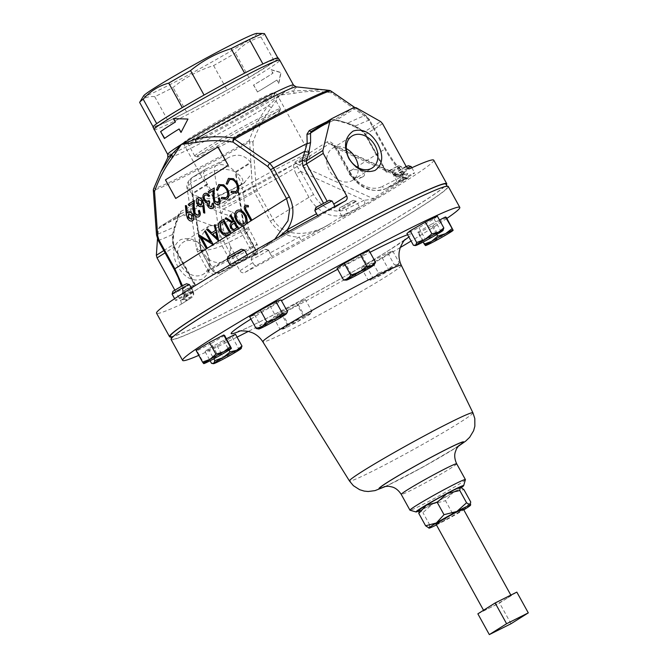 <?xml version="1.0" encoding="UTF-8"?>
<svg xmlns="http://www.w3.org/2000/svg" width="668" height="668" viewBox="0 0 668 668"><rect width="100%" height="100%" fill="white"/><g stroke="black" fill="none" stroke-linecap="round" stroke-linejoin="round"><path stroke-width="0.5" stroke-dasharray="3.34 2.5" d="M346.283 148.622A18.888 14.437 57.8 0 0 332.439 148.354A18.888 14.437 57.8 0 0 329.558 170.816A18.888 14.437 57.8 0 0 352.554 180.327A18.888 14.437 57.8 0 0 358.307 167.735M436.02 524.188A15.614 0.751 151.1 0 0 445.356 519.846A15.614 0.751 151.1 0 0 460.386 511.287A15.614 0.751 151.1 0 0 463.358 509.1M508.047 597.618A15.614 0.751 151.1 0 0 511.012 595.43A15.614 0.751 151.1 0 0 501.685 599.772A15.614 0.751 151.1 0 0 486.655 608.323A15.614 0.751 151.1 0 0 483.682 610.519A15.614 0.751 151.1 0 0 493.009 606.177A15.614 0.751 151.1 0 0 508.047 597.618M446.9 218.394A158.316 7.615 -28.9 0 1 429.666 229.625A158.316 7.615 -28.9 0 1 411.087 241.056M448.253 186.456A158.316 7.615 -28.9 0 1 418.11 208.692A158.316 7.615 -28.9 0 1 265.647 295.431A158.316 7.615 -28.9 0 1 171.058 339.478M465.404 479.657A31.663 1.52 -28.9 0 1 459.367 484.024A31.663 1.52 -28.9 0 1 429.516 501.033A31.663 1.52 -28.9 0 1 410.027 510.227M418.719 511.062A27.229 1.311 151.1 0 0 458.473 489.419A27.229 1.311 151.1 0 0 461.354 487.548M220.39 194.889C216.215 196.033 211.948 192.576 207.581 184.502L207.28 183.951C202.855 176.11 202.437 171.083 206.028 168.862A52.814 2.538 -28.9 0 0 229.45 157.139C237.708 153.423 244.772 155.126 250.659 162.24L251.544 173.972L243.82 183.166A52.814 2.538 151.1 0 1 220.39 194.889L216.39 197.402C209.485 199.882 201.486 198.772 192.401 194.054C200.425 202.137 207.84 205.109 214.637 202.988L238.059 191.265L241.465 183.216L235.779 172.344C243.595 177.696 244.939 182.139 239.812 185.679L243.82 183.166M207.581 184.502L192.401 194.054L201.227 250.525C208.383 250.325 215.313 248.721 222.018 245.724L245.448 234L249.231 230.109L244.613 228.815L248.429 227.788L244.171 230.326L220.741 242.05L201.227 250.525L210.62 268.386A14.562 0.701 151.1 0 0 207.848 270.431L197.444 251.585L196.576 249.03L187.082 188.326C186.071 184.76 187.683 181.212 191.925 177.68L206.028 168.862L192.643 177.279L216.073 165.555C222.678 163.268 229.074 165.388 235.278 171.918C228.022 168.753 221.033 168.495 214.319 171.133L190.889 182.857L187.082 188.326L191.891 193.628C186.965 186.464 187.215 181.011 192.643 177.279A7.598 4.885 -116.6 0 0 190.889 182.857L200.275 242.86L200.058 245.599L200.834 249.523L197.444 251.585L200.801 250.592L196.576 249.03L200.058 245.599M265.672 99.641A52.814 2.538 -28.9 0 1 200.676 135.871A52.814 2.538 -28.9 0 1 183.516 143.361A52.814 2.538 -28.9 0 1 183.249 143.269A52.814 2.538 -28.9 0 1 193.311 135.846A52.814 2.538 -28.9 0 1 258.299 99.615A52.814 2.538 -28.9 0 1 275.725 92.217A52.814 2.538 -28.9 0 1 275.667 92.493A52.814 2.538 -28.9 0 1 265.672 99.641M363.158 176.644A7.916 3.866 9.4 0 1 362.615 176.936A7.916 3.866 9.4 0 1 349.89 174.824A7.916 3.866 9.4 0 1 350.09 170.691A7.916 3.866 9.4 0 1 360.945 170.95A7.916 3.866 9.4 0 1 363.158 176.644M257.489 91.942L253.514 85.087A71.493 3.44 151.1 0 0 268.837 75.793A71.493 3.44 151.1 0 0 272.828 73.238L270.924 69.781L280.76 72.612L278.564 83.625L276.886 80.043A71.81 3.457 151.1 0 1 272.878 82.607A71.81 3.457 151.1 0 1 257.489 91.942L253.665 85.02A71.81 3.457 151.1 0 0 269.054 75.684A71.81 3.457 151.1 0 0 273.062 73.121L271.158 69.656L281.019 72.478L278.798 83.5L276.886 80.043M257.339 92.009A71.493 3.44 151.1 0 0 272.661 82.715A71.493 3.44 151.1 0 0 276.652 80.16M152.972 127.104A71.518 3.44 151.1 0 0 195.39 107.414A71.518 3.44 151.1 0 0 264.586 68.061A71.518 3.44 151.1 0 0 278.18 57.982M170.757 336.981A158.316 7.615 151.1 0 0 271.383 288.801A158.316 7.615 151.1 0 0 416.581 205.928A158.316 7.615 151.1 0 0 446.299 184.877M433.732 160.153A158.316 7.615 -28.9 0 1 403.589 182.389A158.316 7.615 -28.9 0 1 244.947 272.394C242.927 273.245 241.24 272.703 239.895 270.757L216.399 228.206L233.115 217.693L253.949 255.426L257.539 253.381A126.653 6.095 151.1 0 0 264.929 249.44L268.093 250.116L271.884 256.479A9.895 0.476 -28.9 0 1 271.016 257.138A9.895 0.476 -28.9 0 1 263.676 261.472A9.895 0.476 -28.9 0 1 255.927 265.48C254.9 265.747 253.857 264.804 252.813 262.633L251.168 259.643A9.895 0.476 151.1 0 0 258.207 256.245A9.895 0.476 151.1 0 0 267.534 250.826A9.895 0.476 151.1 0 0 268.452 250.057A9.895 0.476 151.1 0 0 268.427 250.049A9.895 0.476 151.1 0 0 268.093 250.116M206.579 251.711C199.239 240.513 190.539 236.514 180.477 239.712C172.536 245.498 171.593 254.324 177.63 266.198C184.485 277.696 192.668 282.021 202.195 279.166C210.679 273.037 212.14 263.885 206.579 251.711M180.393 264.662A18.888 14.437 -122.2 0 1 183.274 242.2A18.888 14.437 -122.2 0 1 206.27 251.711A18.888 14.437 -122.2 0 1 203.389 274.172A18.888 14.437 -122.2 0 1 180.393 264.662M224.715 233.266C231.32 230.443 237.808 228.982 244.187 228.882L226.577 236.639L223.696 231.136L217.785 225.116L209.209 225.884L202.988 233.374L200.275 242.86M226.577 236.639L230.176 245.966A18.888 14.437 -122.2 0 1 224.64 260.796A18.888 14.437 -122.2 0 1 206.746 257.689L200.834 249.523M264.177 117.969A47.019 2.263 151.1 0 0 219.271 142.418A47.019 2.263 151.1 0 0 197.461 156.897A47.019 2.263 151.1 0 0 212.867 150.25A47.019 2.263 151.1 0 0 255.994 126.828A47.019 2.263 151.1 0 0 279.692 111.506A47.019 2.263 151.1 0 0 264.177 117.969M210.913 149.24A48.923 2.355 -28.9 0 1 194.881 156.162A48.923 2.355 -28.9 0 1 194.78 156.087A48.923 2.355 -28.9 0 1 218.494 140.564A48.923 2.355 -28.9 0 1 264.294 115.656A48.923 2.355 -28.9 0 1 280.435 108.8A48.923 2.355 -28.9 0 1 280.435 108.934A48.923 2.355 -28.9 0 1 255.786 124.874A48.923 2.355 -28.9 0 1 210.913 149.24M203.882 136.497A48.923 2.355 -28.9 0 1 187.992 143.445A48.923 2.355 -28.9 0 1 187.75 143.353A48.923 2.355 -28.9 0 1 211.464 127.822A48.923 2.355 -28.9 0 1 257.264 102.922A48.923 2.355 -28.9 0 1 273.404 96.067A48.923 2.355 -28.9 0 1 273.346 96.326A48.923 2.355 -28.9 0 1 248.07 112.533A48.923 2.355 -28.9 0 1 203.882 136.497M153.256 127.045A71.242 3.423 -28.9 0 1 153.222 127.003A71.242 3.423 -28.9 0 1 156.729 123.68L182.272 107.59A71.242 3.423 -28.9 0 1 204.057 95.081L244.613 73.129A71.242 3.423 -28.9 0 1 262.925 63.978L277.938 58.108A71.242 3.423 -28.9 0 1 277.963 58.149A71.242 3.423 -28.9 0 1 274.464 61.473L248.913 77.546A71.242 3.423 -28.9 0 1 227.128 90.071L186.572 112.015A71.242 3.423 -28.9 0 1 176.728 117.025A71.242 3.423 -28.9 0 1 168.261 121.175L153.256 127.045L139.729 102.555C143.253 97.954 148.254 96 154.742 96.685A71.242 3.423 151.1 0 0 163.209 92.535A71.242 3.423 151.1 0 0 173.054 87.525C185.053 77.588 198.571 70.274 213.61 65.581A71.242 3.423 151.1 0 0 235.395 53.056C242.451 45.04 250.968 39.688 260.946 36.982A71.242 3.423 151.1 0 0 264.445 33.659M186.572 112.015L173.054 87.525M256.813 33.4A64.913 3.123 -28.9 0 1 227.771 52.897A64.913 3.123 -28.9 0 1 164.896 87.166A64.913 3.123 -28.9 0 1 143.553 95.916M191.282 288.551L191.232 286.321L182.882 291.323L192.802 286.255L191.816 289.344L193.469 292.325C194.137 294.68 193.444 296.5 191.374 297.786A9.895 0.476 -28.9 0 1 185.545 300.491A9.895 0.476 -28.9 0 1 191.324 296.792C193.219 295.473 193.762 293.72 192.935 291.54L191.282 288.551A9.895 0.476 151.1 0 0 188 290.388A9.895 0.476 151.1 0 0 182.063 294.162A9.895 0.476 151.1 0 0 182.063 294.187A9.895 0.476 151.1 0 0 191.816 289.344M227.947 256.687L241.591 249.156M227.128 259.551A9.895 0.476 151.1 0 0 227.563 259.468A9.895 0.476 151.1 0 0 237.282 254.483A9.895 0.476 151.1 0 0 244.446 249.991M247.494 256.378A9.895 0.476 -28.9 0 1 247.937 256.295A9.895 0.476 -28.9 0 1 240.764 260.796A9.895 0.476 -28.9 0 1 231.044 265.781A9.895 0.476 -28.9 0 1 230.61 265.864A9.895 0.476 -28.9 0 1 237.775 261.363A9.895 0.476 -28.9 0 1 247.494 256.378M327.103 201.185L327.337 201.619L323.738 203.665A126.653 6.095 151.1 0 0 316.348 207.606L315.212 210.587L318.385 216.849A9.895 0.476 -28.9 0 1 319.254 216.19A9.895 0.476 -28.9 0 1 326.594 211.856A9.895 0.476 -28.9 0 1 334.342 207.84L334.86 206.47M327.337 201.619L329.316 200.25M329.14 200.483L332.138 201.068M172.945 291.29L186.589 283.758M172.119 294.154A9.895 0.476 151.1 0 0 176.895 291.999A9.895 0.476 151.1 0 0 189.445 284.593M188.159 293.052A9.895 0.476 -28.9 0 1 192.927 290.897A9.895 0.476 -28.9 0 1 180.377 298.312A9.895 0.476 -28.9 0 1 175.609 300.466A9.895 0.476 -28.9 0 1 188.159 293.052M406.052 166.223L393.135 174.356C394.755 176.16 396.675 176.552 398.896 175.542A9.895 0.476 -28.9 0 1 404.724 172.828A9.895 0.476 -28.9 0 1 398.946 176.536C396.842 177.479 395.08 177.02 393.669 175.141L392.016 172.152L390.054 170.724L398.378 165.689L386.688 171.918L364.252 131.93L357.656 127.596L348.395 123.396A3.799 0.852 106.8 0 1 347.844 123.764L347.844 123.764A3.799 0.852 106.8 0 1 347.585 123.146L355.459 125.951L361.956 130.327A3.799 2.271 -55.8 0 0 362.657 131.796L362.657 131.796A3.799 2.271 -55.8 0 0 364.252 131.93L380.676 121.593M392.016 172.152A9.895 0.476 151.1 0 0 395.297 170.323A9.895 0.476 151.1 0 0 401.243 166.524A9.895 0.476 151.1 0 0 401.217 166.507A9.895 0.476 151.1 0 0 391.481 171.367L388.484 170.791M352.996 200.4L339.678 207.857L347.844 203.79L352.996 200.4M355.743 201.235A9.895 0.476 151.1 0 0 346.233 206.111A9.895 0.476 151.1 0 0 338.851 210.696A9.895 0.476 151.1 0 0 338.851 210.721A9.895 0.476 151.1 0 0 339.286 210.637A9.895 0.476 151.1 0 0 349.005 205.652A9.895 0.476 151.1 0 0 356.178 201.151A9.895 0.476 151.1 0 0 356.161 201.143A9.895 0.476 151.1 0 0 355.743 201.235M342.776 216.95A9.895 0.476 -28.9 0 1 342.333 217.025A9.895 0.476 -28.9 0 1 349.506 212.533A9.895 0.476 -28.9 0 1 359.225 207.548A9.895 0.476 -28.9 0 1 359.66 207.464A9.895 0.476 -28.9 0 1 352.487 211.965A9.895 0.476 -28.9 0 1 342.776 216.95M251.168 259.643L252.145 256.562L257.13 254.333L264.929 249.44M406.261 166.582L394.679 173.254L408.323 165.722M407.622 168.085A9.895 0.476 151.1 0 0 406.411 168.703A9.895 0.476 151.1 0 0 393.853 176.093A9.895 0.476 151.1 0 0 393.853 176.118A9.895 0.476 151.1 0 0 398.629 173.964A9.895 0.476 151.1 0 0 411.179 166.549M402.111 180.268A9.895 0.476 -28.9 0 1 397.343 182.422A9.895 0.476 -28.9 0 1 409.893 175.016A9.895 0.476 -28.9 0 1 414.661 172.862A9.895 0.476 -28.9 0 1 402.111 180.268M177.204 333.474A157.364 7.573 -28.9 0 1 327.061 244.814A157.364 7.573 -28.9 0 1 447.426 186.915A157.364 7.573 -28.9 0 1 442.107 192.459A157.364 7.573 -28.9 0 1 292.25 281.119A157.364 7.573 -28.9 0 1 171.885 339.018A157.364 7.573 -28.9 0 1 177.204 333.474M170.357 336.246A157.364 7.573 151.1 0 0 290.722 278.356A157.364 7.573 151.1 0 0 440.579 189.687A157.364 7.573 151.1 0 0 445.898 184.143M436.438 524.939A23.747 1.144 151.1 0 0 442.567 521.791A23.747 1.144 151.1 0 0 463.049 510.294A23.747 1.144 151.1 0 0 463.776 509.851M428.931 528.146L429.758 524.973L442.567 521.791L452.311 513.074L445.498 500.724L453.171 492.408L463.909 489.627M452.311 513.074L463.049 510.294L470.723 501.977M418.803 510.778L419.337 510.252L422.936 512.623L432.689 503.906L445.498 500.724M429.758 524.973L422.936 512.623M460.578 487.256A23.747 1.144 -28.9 0 1 453.171 492.408A23.747 1.144 -28.9 0 1 432.689 503.906A23.747 1.144 -28.9 0 1 419.337 510.252A23.747 1.144 -28.9 0 1 419.028 510.16M252.145 256.562L253.949 255.426M268.452 250.057L271.884 256.479A130.452 6.271 151.1 0 0 301.21 240.472L329.892 223.922C314.194 234.301 285.286 240.238 273.229 219.471L257.355 190.731L256.094 186.673A3.799 1.511 -5.3 0 0 252.345 186.623L254.466 192.392L270.34 221.141C276.986 231.629 286.614 236.931 299.197 237.04L301.21 240.472M390.054 170.724A126.653 6.095 151.1 0 0 386.413 172.302L386.688 171.918M324.08 89.796L292.058 90.931L279.792 95.132L294.388 93.286C306.136 90.948 318.486 90.815 331.437 92.877L366.289 117.351L368.995 120.499L384.868 149.24C397.034 169.948 406.319 176.294 402.153 178.456C406.478 175.459 408.315 173.805 407.689 173.488A130.452 6.271 151.1 0 0 398.946 176.536L406.561 173.897A3.799 3.757 79.2 0 1 402.57 172.01C397.594 167.15 391.874 159.393 385.428 148.739L369.563 119.989L365.513 115.43L354.516 107.381M393.135 174.356L391.481 171.367M315.672 207.781L316.348 207.606M317.642 215.697L318.385 216.849A130.452 6.271 151.1 0 0 289.06 232.856L260.378 249.406L274.782 239.261M191.232 286.321A126.653 6.095 151.1 0 0 194.872 284.743L192.802 286.255M174.774 290.004L180.544 300.458C181.537 302.571 181.487 303.982 180.393 304.691L191.616 297.644L180.393 304.691A158.316 7.615 -28.9 0 1 156.537 313.175M260.946 36.982L274.464 61.473M248.913 77.546L235.395 53.056M213.61 65.581L227.128 90.071M154.742 96.685L168.261 121.175M191.925 177.68L192.643 177.279M244.755 182.623L239.812 185.679L216.39 197.402A7.598 4.885 -116.6 0 0 214.637 202.988L220.741 242.05A7.598 4.885 63.4 0 0 222.018 245.724L228.89 258.174A14.562 0.701 151.1 0 0 210.971 268.169A7.598 5.812 57.8 0 0 219.847 272.21L251.844 255.71L252.471 255.927A7.598 5.812 57.8 0 0 252.846 255.71A7.598 5.812 57.8 0 0 254.007 246.676L254.349 246.459A7.598 5.812 -122.2 0 1 253.189 255.493A7.598 5.812 -122.2 0 1 252.813 255.71M240.522 185.286C241.524 184.694 241.833 184.001 241.465 183.216L248.429 227.788L257.122 244.413A14.562 0.701 151.1 0 0 252.32 246.45A7.598 4.885 63.4 0 1 251.844 255.71M256.094 186.673L252.921 142.276A3.799 1.662 -2.5 0 0 249.64 141.958L252.345 186.623A125.041 6.012 151.1 0 1 214.987 206.562A3.799 2.255 123.8 0 1 212.315 209.009L221.542 213.226L230.594 216.014A3.799 0.818 106.5 0 0 232.188 211.965L214.987 206.562L206.946 200.834L202.546 200.517A118.829 5.72 -28.9 0 1 180.727 211.439L177.955 215.346A3.799 0.977 17.4 0 1 178.498 216.131A3.799 0.977 17.4 0 1 178.014 216.424L158.533 228.673L157.481 238.885M158.533 228.673L159.677 226.886L179.558 214.37L159.677 226.886A158.316 7.615 -28.9 0 0 182.097 215.664L184.644 215.605L204.116 203.356L201.987 203.147L182.097 215.664M232.188 211.965L236.706 215.647L233.115 217.693L230.594 216.014L214.169 226.343L184.644 215.605M214.169 226.343L216.399 228.206M173.622 118.612L188.109 118.979L181.12 132.197M179.291 128.882A71.493 3.44 151.1 0 0 164.687 138.376M167.726 154.458A71.81 3.457 151.1 0 0 210.637 134.477A71.81 3.457 151.1 0 0 279.792 95.132L268.169 105.962C260.236 115.915 253.84 127.555 248.98 140.881L249.64 141.958A102.304 4.918 151.1 0 1 153.364 190.138A3.799 3.774 83.8 0 1 153.74 188.543A101.194 4.868 151.1 0 0 248.98 140.881A3.799 2.505 20.8 0 1 252.921 142.276C257.506 129.183 263.593 117.71 271.208 107.865L279.792 95.132A71.81 3.457 151.1 0 0 293.469 85.045M271.208 107.865A3.799 2.806 40.2 0 0 268.169 105.962A73.43 3.532 151.1 0 1 200.776 143.236A73.43 3.532 151.1 0 1 167.843 157.665M294.388 93.286A3.799 2.881 76 0 0 292.058 90.931A73.43 3.532 151.1 0 0 296.116 86.857M175.926 198.346L165.672 179.775L218.035 146.826M192.66 220.674C190.906 221.475 189.236 220.615 187.641 218.102L186.389 213.409L185.604 205.502M187.307 212.858L188.276 212.199M211.472 206.888L212.391 203.481L213.167 202.988M212.549 208.157C211.021 208.959 209.518 208.291 208.04 206.145L207.481 202.663L205.894 202.07L204.016 199.941C202.68 196.993 202.847 194.872 204.542 193.586L204.7 193.495M208.9 196.35L207.163 194.856L205.41 194.956M217.943 202.821L218.211 202.688C219.338 201.761 219.413 200.283 218.444 198.229L219.221 197.745M218.954 204.132C217.25 204.942 215.63 204.124 214.069 201.661L212.975 190.672M209.176 193.06L208.391 191.641L214.261 187.95M226.369 199.423L221.5 198.63L221.718 197.369M225.659 197.953L226.126 197.703C228.306 195.991 228.498 193.227 226.711 189.428C224.431 185.888 222.068 184.752 219.613 186.021M217.801 190.271L216.666 189.871L219.096 184.443M236.113 193.294L231.245 192.501L231.462 191.24M235.412 191.825L235.879 191.574C238.05 189.854 238.242 187.098 236.455 183.291C234.176 179.759 231.813 178.623 229.358 179.892M227.546 184.143L226.41 183.742L228.84 178.314M206.621 248.713L199.156 234.76M210.428 241.783L204.851 231.178L205.627 230.685M218.803 241.048L207.18 229.709L208.024 229.182M211.731 232.798L215.664 230.351L214.528 225.091L215.372 224.557M228.239 235.036L226.452 235.57C223.997 235.403 221.918 233.75 220.206 230.61C217.91 226.051 218.135 222.878 220.891 221.083L223.563 219.405M235.428 230.51L234.727 230.777L231.044 228.356C229.825 225.517 230.151 223.621 232.038 222.678L225.341 218.286L226.293 217.684M232.973 222.06L233.625 221.684L230.101 215.288L230.877 214.804M245.081 224.999L243.386 225.584C240.739 225.609 238.434 223.947 236.472 220.615C234.259 216.014 234.435 212.641 236.981 210.487L237.257 210.328M251.143 220.707L245.983 211.355C244.212 208.733 243.995 206.696 245.315 205.243L245.373 205.21M248.412 206.88L246.033 206.704M246.517 206.637L245.991 206.721M204.826 213.017L203.815 212.641L203.005 205.61L202.187 206.312C200.492 207.072 198.889 206.245 197.361 203.823C196.066 201.11 196.183 199.122 197.72 197.878L197.82 197.82M198.012 215.363L198.271 215.23C199.398 214.303 199.481 212.816 198.513 210.771L199.289 210.286M199.014 216.674C197.319 217.484 195.691 216.657 194.137 214.194L193.144 208.132L193.261 203.072M189.244 205.602L188.459 204.183L194.33 200.492M330.919 91.007A3.799 1.954 123.3 0 1 331.437 92.877A3.799 2.672 97.3 0 0 329.441 90.43M177.955 215.346L174.573 226.786A3.799 1.102 16.4 0 1 175.024 227.563L175.024 227.563A3.799 1.102 16.4 0 1 174.515 227.922L178.014 216.424L179.558 214.37A122.119 5.87 151.1 0 0 201.987 203.147A3.799 2.029 62.8 0 0 202.546 200.517M156.521 234.961A3.799 1.511 174.7 0 1 156.646 234.51L153.364 190.138M182.422 285.687L185.437 294.104L187.533 295.339L188.117 294.864C183.792 297.861 181.946 299.523 182.581 299.84A3.799 3.757 -100.8 0 0 184.026 294.671C183.074 288.776 179.817 280.284 174.273 269.212L158.399 240.472L156.646 234.51A125.041 6.012 151.1 0 0 174.573 226.786L172.511 234.51A3.799 2.43 1.8 0 1 173.563 236.255L173.563 236.255A3.799 2.43 1.8 0 1 172.903 237.566L174.515 227.922M300.8 171.442L296.124 174.047C293.26 168.211 292.91 164.211 295.081 162.04A3.799 2.906 57.8 0 0 297.143 164.011L329.274 143.795L331.286 144.054L337.073 148.622L349.79 171.643L348.537 172.177L349.255 171.643L336.547 148.613L335.82 149.148L337.073 148.622L400.366 177.429A3.799 2.438 -116.6 0 0 404.14 179.525L404.14 179.525A3.799 2.438 -116.6 0 0 404.274 179.45C408.449 177.396 409.517 177.037 407.488 178.373L375.358 198.588L363.851 204.876A3.799 2.438 -116.6 0 0 364.085 200.25C368.327 199.924 371.291 199.348 372.978 198.538L297.143 164.011C296.258 165.188 297.477 167.66 300.8 171.442L364.085 200.25L346.049 209.276A27.864 21.301 -122.2 0 1 313.509 194.463L300.8 171.442M366.289 117.351A3.799 1.812 126.4 0 0 365.939 115.597L365.939 115.597A3.799 1.812 126.4 0 0 365.513 115.43A125.041 6.012 151.1 0 0 347.585 123.146L335.962 119.672L331.044 119.681A3.799 2.806 64.1 0 0 333.866 120.173L336.179 120.357A3.799 0.735 105.7 0 1 335.962 119.672M158.241 240.497L158.399 240.472A126.653 6.095 151.1 0 0 172.511 234.51L172.478 241.841A3.799 2.522 0.1 0 1 173.438 243.528L173.563 236.255C174.223 228.715 174.373 230.727 175.024 227.563L179.408 214.453M180.727 211.439A3.799 2.806 64.1 0 1 179.558 214.37M206.946 200.834A3.799 2.338 125.4 0 1 204.116 203.356L212.315 209.009M213.109 244.63L201.594 237.699M192.935 291.54A126.653 6.095 -28.9 0 1 184.026 294.671L184.059 295.565L187.366 295.448L261.689 248.638L278.806 237.015M296.124 174.047L308.833 197.077A31.663 24.207 57.8 0 0 345.807 213.91L329.892 223.922C320.724 229.458 310.495 233.833 299.197 237.04A126.653 6.095 -28.9 0 1 269.738 253.105M393.669 175.141A126.653 6.095 -28.9 0 1 402.57 172.01L403.38 172.711L402.153 178.456L386.229 188.476A31.663 24.207 -122.2 0 1 349.255 171.643L385.428 148.739M336.547 148.613C333.157 143.111 330.042 140.848 327.211 141.825A3.799 2.906 -122.2 0 0 329.274 143.795L405.109 178.323L405.15 177.68L407.639 177.888L386.096 188.551A3.799 2.438 -116.6 0 0 386.229 188.476L404.274 179.45M375.358 198.588A3.799 2.906 -122.2 0 1 372.978 198.538L405.109 178.323C405.927 177.563 404.34 177.262 400.366 177.429L382.33 186.456A3.799 2.438 -116.6 0 0 386.096 188.551C371.325 193.645 358.799 188.192 348.537 172.177L335.82 149.148C333.466 145.691 331.954 143.987 331.286 144.054L405.15 177.68M348.395 123.396L336.664 119.973L334.042 120.073A122.119 5.87 151.1 0 0 311.614 131.295A3.799 2.029 62.8 0 1 311.513 131.354L311.513 131.354A3.799 2.029 62.8 0 1 311.463 131.379M353.931 107.565L334.042 120.073A3.799 2.806 64.1 0 1 333.866 120.173L311.388 131.421M356.144 107.715L336.664 119.973A3.799 0.735 105.7 0 1 336.179 120.357L347.844 123.764L356.161 127.53A3.799 2.179 122.5 0 1 355.459 125.951A126.653 6.095 151.1 0 1 369.563 119.989L385.586 148.705C388.525 154.425 395.448 163.727 396.934 165.305L403.38 172.711C405.493 173.989 406.553 174.39 406.561 173.897A3.799 3.757 79.2 0 0 407.689 173.488M257.355 190.731L254.466 192.392A126.653 6.095 151.1 0 1 223.312 209.084A3.799 0.944 107.7 0 1 221.542 213.226M192.117 215.363L188.877 213.727M191.699 219.329L192.334 215.255M288.484 231.637L289.069 232.856L261.681 248.646M217.167 238.418L215.814 232.172M229.433 232.422L223.571 221.308M227.629 233.491L229.65 232.314M236.739 227.821L234.201 223.229M234.677 229.099L236.956 227.713M244.045 223.705L244.263 223.596C246.358 221.843 246.517 219.087 244.747 215.33C242.526 211.89 240.213 210.746 237.791 211.89M172.478 241.841L174.039 247.001L174.49 246.859L173.438 243.528A3.799 2.522 0.1 0 1 172.77 244.947L173.763 247.385L165.071 252.863M201.352 204.892L201.861 200.884L198.463 199.331M357.656 127.596A3.799 2.179 122.5 0 1 356.161 127.53L362.657 131.796L365.129 134.719L365.58 134.569L361.956 130.327M224.648 335.495L211.263 343.41L217.768 355.192L225.141 352.47L231.145 347.276M211.263 343.41L196.96 350.834L203.464 362.607L211.297 360.135L217.768 355.192M196.96 350.834L196.041 350.341M203.682 363.601L203.464 362.607M369.053 250.558L361.864 255.41L345.882 264.261L352.387 276.043L361.054 272.853L368.369 267.183L372.644 265.998L374.948 263.459M361.864 255.41L368.369 267.183M343.594 280.042L348.671 279.274L352.387 276.043M345.882 264.261L337.089 268.26M446.383 217.459L432.998 225.375L418.694 232.798L417.776 232.297L423.153 242.041M418.694 232.798L425.199 244.571L433.031 242.1L439.502 237.148L446.875 234.426L452.879 229.233M425.416 245.557L425.199 244.571M417.776 232.297L431.152 224.39L436.747 234.51M431.152 224.39L439.486 220.064M432.998 225.375L439.502 237.148M303.038 315.313L295.732 320.974L287.056 324.164L284.142 327.829L279.867 329.023L282.748 329.082A15.832 0.76 -28.9 0 1 284.142 327.829A15.832 0.76 -28.9 0 1 295.732 320.974A15.832 0.76 -28.9 0 1 308.115 314.544L303.038 315.313L296.542 303.531L305.326 299.531L311.831 311.313L308.115 314.544A15.832 0.76 151.1 0 1 310.369 313.835L311.831 311.313M305.326 299.531L298.137 304.391L282.155 313.242L273.362 317.242L280.552 312.39L296.542 303.531M280.552 312.39L287.056 324.164M298.137 304.391L304.641 316.164L308.917 314.97L311.221 312.432M282.155 313.242L288.659 325.024L297.327 321.826L304.641 316.164M273.362 317.242L279.867 329.023L284.944 328.255L288.659 325.024M310.369 313.835A15.832 0.76 151.1 0 1 308.917 314.97A15.832 0.76 -28.9 0 1 297.327 321.826A15.832 0.76 -28.9 0 1 284.944 328.255A15.832 0.76 -28.9 0 1 282.748 329.082M378.547 273.07L373.905 277.612L367.901 279.683L371.099 280.017L372.928 277.871L381.445 274.89L388.601 269.446L394.613 267.375L399.255 262.833L397.418 264.979L394.22 264.645L387.064 270.097L378.547 273.07L372.043 261.297L387.724 252.871L394.22 264.645M387.724 252.871L392.751 251.059L382.104 257.664L366.423 266.089L361.396 267.91L372.043 261.297M361.396 267.91L367.901 279.683M392.751 251.059L399.255 262.833M382.104 257.664L388.601 269.446M366.423 266.089L372.928 277.871M371.099 280.017A15.832 0.76 -28.9 0 1 370.481 280.176A15.832 0.76 -28.9 0 1 373.905 277.612A15.832 0.76 -28.9 0 1 387.064 270.097A15.832 0.76 151.1 0 1 397.418 264.979A15.832 0.76 -28.9 0 1 398.103 264.929A15.832 0.76 -28.9 0 1 394.613 267.375A15.832 0.76 -28.9 0 1 381.445 274.89A15.832 0.76 -28.9 0 1 371.099 280.017M413.442 245.306L420.097 243.586L425.391 239.394L433.674 236.288L440.596 230.71L443.185 230.251M437.34 216.165L434.091 218.937L418.894 227.621L406.937 233.533M418.894 227.621L425.391 239.394M434.091 218.937L440.596 230.71M281.019 299.89L270.373 306.503L276.878 318.277L282.881 316.206L287.524 311.664M270.373 306.503L254.7 314.929L261.196 326.702L269.722 323.729L276.878 318.277M258.341 328.998L259.368 328.848L261.196 326.702M254.7 314.929L249.665 316.741M235.487 334.267L232.239 337.039L217.042 345.715L205.084 351.627L208.332 348.863L226.435 338.743M223.529 340.179L229.007 350.099M232.239 337.039L238.743 348.813L241.332 348.354M217.042 345.715L223.538 357.497L231.821 354.391L238.743 348.813M211.589 363.409L218.244 361.689L223.538 357.497M205.084 351.627L210.119 360.745M208.332 348.863L213.818 358.808M400.232 247.552A158.316 7.615 -28.9 0 1 248.346 331.395M237.056 337.123A158.316 7.615 -28.9 0 1 198.805 355.351M477.862 613.834L499.555 602.979L516.832 592.115M511.02 623.745L499.555 602.979M458.54 446.04A48.388 2.33 -28.9 0 1 454.465 448.671A48.388 2.33 -28.9 0 1 385.236 486.504M472.927 412.816A70.516 3.39 -28.9 0 1 459.492 422.71A70.516 3.39 -28.9 0 1 391.657 461.312A70.516 3.39 -28.9 0 1 349.456 480.977M456.687 463.792A31.663 1.52 -28.9 0 1 450.658 468.243A31.663 1.52 -28.9 0 1 420.164 485.594A31.663 1.52 -28.9 0 1 401.243 494.404M458.807 445.756A47.495 2.288 -28.9 0 1 453.856 448.971A47.495 2.288 -28.9 0 1 384.851 486.58M401.334 265.355A79.108 3.808 -28.9 0 1 386.263 276.46A79.108 3.808 -28.9 0 1 310.169 319.755A79.108 3.808 -28.9 0 1 262.825 341.816M404.407 240.271A102.822 4.943 -28.9 0 1 391.648 248.646A102.822 4.943 -28.9 0 1 239.954 331.052M227.128 197.127A52.814 2.538 151.1 0 0 217.075 204.542A52.814 2.538 151.1 0 0 248.63 189.846A52.814 2.538 151.1 0 0 299.489 160.913A52.814 2.538 151.1 0 0 309.551 153.49A52.814 2.538 151.1 0 0 277.997 168.186A52.814 2.538 151.1 0 0 227.128 197.127M154.007 129.609A71.81 3.457 151.1 0 0 196.918 109.627A71.81 3.457 151.1 0 0 266.073 70.282A71.81 3.457 151.1 0 0 279.75 60.195M231.571 199.139A49.014 2.355 151.1 0 0 238.401 199.164A49.014 2.355 151.1 0 0 298.721 165.539A49.014 2.355 151.1 0 0 291.891 165.514A49.014 2.355 151.1 0 0 231.571 199.139M223.696 231.136L214.319 171.133A7.598 4.885 -116.6 0 1 216.073 165.555L229.45 157.139M252.471 255.927L220.473 272.427L219.496 272.427A7.598 5.812 -122.2 0 1 210.62 268.386L200.801 250.592L191.891 193.628L207.28 183.951M230.176 245.966L236.08 256.671A14.562 0.701 151.1 0 0 254.007 246.676L244.187 228.882L235.278 171.918L250.659 162.24M243.895 260.704A7.598 4.885 63.4 0 1 243.628 260.854L253.189 255.493C254.04 255.61 260.269 250.75 257.122 244.413A14.562 0.701 151.1 0 1 254.349 246.459L244.613 228.815L235.779 172.344L250.968 162.792M239.812 185.679A7.598 4.885 -116.6 0 0 238.059 191.265L244.171 230.326A7.598 4.885 63.4 0 0 245.448 234L252.32 246.45L228.89 258.174A7.598 4.885 63.4 0 1 228.414 267.434M220.473 272.427A7.598 4.885 63.4 0 1 220.206 272.577C218.002 274.264 211.973 276.251 207.848 270.431A14.562 0.701 151.1 0 0 212.658 268.394L236.08 256.671A7.598 4.885 63.4 0 0 243.628 260.854L220.206 272.577A7.598 4.885 63.4 0 1 212.658 268.394L206.746 257.689M313.509 194.463L270.34 221.141M327.211 141.825L295.081 162.04M368.995 120.499L369.721 119.964L365.939 115.597L354.633 107.373M326.619 121.843A118.829 5.72 -28.9 0 1 331.044 119.681M363.851 204.876L345.807 213.91A3.799 2.438 -116.6 0 0 346.049 209.276M349.79 171.643A27.864 21.301 57.8 0 0 382.33 186.456M163.81 250.584L172.77 244.947L172.903 237.566M195.323 284.593L174.49 246.859L173.763 247.385L194.597 285.127M174.039 247.001L194.872 284.743M405.109 178.323A3.799 2.906 57.8 0 0 407.488 178.373M257.539 253.381L236.706 215.647M382.564 123.672L365.129 134.719L385.962 172.453M365.58 134.569L386.413 172.302M311.614 131.295L331.503 118.787M182.581 299.84A130.452 6.271 151.1 0 0 191.324 296.792M345.323 200.934L334.342 207.84M323.738 203.665L323.429 203.097M398.896 175.542L409.876 168.637M244.947 272.394L255.927 265.48M180.544 300.458L193.469 292.325M252.813 262.633L239.895 270.757M250.943 319.045A102.822 4.943 -28.9 0 1 281.47 300.7M337.657 269.296A102.822 4.943 -28.9 0 1 370.014 252.295M407.614 234.752A102.822 4.943 -28.9 0 1 408.841 236.973M332.439 148.354L352.036 136.03M385.57 486.454L422.794 467.132L458.315 446.299M384 486.797C387.649 486.187 435.653 460.728 453.071 449.414L459.442 445.147M238.501 331.361C245.782 330.593 351.351 274.682 390.463 249.314L405.451 239.202M183.249 143.269L217.075 204.542C219.087 206.796 220.983 207.356 222.77 206.228C236.614 201.335 279.082 177.797 298.913 165.43C308.908 159.042 308.616 158.508 308.816 158.358L309.693 157.03C310.186 156.813 310.136 155.627 309.551 153.49L275.725 92.217M349.89 174.824L355.526 180.251L362.615 176.936M209.209 225.884L183.274 242.2M197.461 156.897L194.881 156.162M194.78 156.087L187.75 143.353M187.992 143.445L183.516 143.361M182.882 291.323L182.063 294.162L185.545 300.491M247.168 254.909L247.937 256.295M191.34 288.025L192.927 290.897M398.378 165.689L401.217 166.507M339.678 207.857L338.851 210.696L342.333 217.025M251.945 256.762L251.51 258.274M394.679 173.254L393.853 176.093L397.343 182.422M447.426 186.915L447.017 186.188M171.885 339.018L171.484 338.292M411.839 167.743L414.661 172.862M265.588 249.231L268.427 250.049M353.322 200.325L356.161 201.143L359.66 207.464M401.243 166.524L404.724 172.828M174.624 298.688L175.609 300.466M230.034 264.82L230.61 265.864M273.346 96.326L275.667 92.493M280.435 108.8L273.404 96.067M279.692 111.506L280.435 108.934M224.64 260.796L203.389 274.172M261.689 248.638L187.533 295.339L183.449 298.538L184.059 295.565L181.479 286.188M289.069 232.856L318.369 216.866M334.476 207.773L345.556 200.801M398.103 264.929L398.813 263.751M352.554 180.327L372.151 168.002"/><path stroke-width="1" d="M375.032 145.541A18.888 14.437 57.8 0 0 352.036 136.03A18.888 14.437 57.8 0 0 349.155 158.491A18.888 14.437 57.8 0 0 372.151 168.002A18.888 14.437 57.8 0 0 375.032 145.541M358.307 167.735A18.888 14.437 57.8 0 0 355.434 157.873A18.888 14.437 57.8 0 0 346.283 148.622M348.838 158.491C343.294 146.309 344.746 137.165 353.205 131.045C362.732 128.172 370.924 132.489 377.787 144.004C383.824 155.853 382.889 164.67 374.99 170.457C364.912 173.688 356.194 169.697 348.838 158.491M510.836 595.113L463.358 509.1A15.614 0.751 151.1 0 0 454.031 513.441A15.614 0.751 151.1 0 0 438.993 521.992A15.614 0.751 151.1 0 0 436.02 524.188L483.54 610.26M198.805 355.351A158.316 7.615 -28.9 0 1 182.614 360.411A158.316 7.615 -28.9 0 1 212.758 338.175A158.316 7.615 -28.9 0 1 365.221 251.435A158.316 7.615 -28.9 0 1 459.809 207.389A158.316 7.615 -28.9 0 1 446.9 218.394M182.614 360.411L171.058 339.478A158.316 7.615 -28.9 0 1 201.202 317.242A158.316 7.615 -28.9 0 1 353.664 230.502A158.316 7.615 -28.9 0 1 448.253 186.456L459.809 207.389M416.039 511.955L410.027 510.227A31.663 1.52 -28.9 0 1 409.96 510.185A31.663 1.52 -28.9 0 1 415.989 505.734A31.663 1.52 -28.9 0 1 446.483 488.383A31.663 1.52 -28.9 0 1 465.396 479.574A31.663 1.52 -28.9 0 1 465.404 479.657L463.659 485.669A27.229 1.311 151.1 0 0 447.927 492.884A27.229 1.311 151.1 0 0 421.166 508.089A27.229 1.311 151.1 0 0 416.039 511.955A27.229 1.311 151.1 0 0 418.719 511.062M461.354 487.548A27.229 1.311 151.1 0 0 463.659 485.669M160.604 131.588L164.428 138.51A71.81 3.457 151.1 0 1 174.482 131.838A71.81 3.457 151.1 0 1 179.091 128.982L181.003 132.439L187.958 119.046L173.363 118.595L175.275 122.06A71.81 3.457 151.1 0 0 170.666 124.916A71.81 3.457 151.1 0 0 160.604 131.588L164.67 138.334M154.007 129.609A71.81 3.457 151.1 0 1 167.685 119.522A71.81 3.457 151.1 0 1 236.839 80.177A71.81 3.457 151.1 0 1 279.75 60.195L278.18 57.982A71.518 3.44 151.1 0 0 235.153 78.081A71.518 3.44 151.1 0 0 166.599 117.092A71.518 3.44 151.1 0 0 152.972 127.104L167.726 154.458L167.843 157.665L160.904 171.785L172.135 154.016L181.404 144.371L196.025 138.986C208.04 136.422 220.69 136.113 233.984 138.059L234.493 139.103L269.814 163.318L273.496 168.069L289.361 196.809C294.68 207.998 294.02 218.945 287.399 229.642L288.484 231.637M446.299 184.877A158.316 7.615 151.1 0 0 446.725 183.683A158.316 7.615 151.1 0 0 352.136 227.73A158.316 7.615 151.1 0 0 199.674 314.469A158.316 7.615 151.1 0 0 169.53 336.705L156.537 313.175A158.316 7.615 -28.9 0 1 186.681 290.939A158.316 7.615 -28.9 0 1 345.323 200.934L345.556 200.801M331.503 118.787L330.034 120.783L310.562 133.032L310.595 142.309L309.008 151.937L306.428 160.863A3.799 1.069 16.7 0 1 302.245 160.211L307.163 143.378L306.971 134.176A3.799 2.588 178.9 0 0 310.562 133.032L311.388 131.421L331.503 118.787A158.316 7.615 151.1 0 1 353.931 107.565L356.144 107.715L380.676 121.593L382.564 123.672L406.052 166.223C407.33 168.211 408.599 169.012 409.876 168.637A158.316 7.615 -28.9 0 1 433.732 160.153L446.725 183.683M330.034 120.783L322.853 150.534L323.22 153.373L346.709 195.924C347.627 198.087 347.16 199.757 345.323 200.934M139.787 102.146L143.553 95.916A64.913 3.123 -28.9 0 1 177.095 74.407A64.913 3.123 -28.9 0 1 235.72 42.61A64.913 3.123 -28.9 0 1 256.813 33.4L262.332 33.492L249.406 39.487A71.242 3.423 151.1 0 0 240.948 43.629A71.242 3.423 151.1 0 0 231.103 48.647C216.173 53.281 202.654 60.596 190.539 70.591A71.242 3.423 151.1 0 0 168.753 83.116C158.784 85.821 150.267 91.174 143.202 99.19A71.242 3.423 151.1 0 0 139.787 102.146A71.242 3.423 151.1 0 0 139.704 102.513L153.081 126.745M247.168 254.909L244.446 249.991A9.895 0.476 151.1 0 0 244.43 249.974L241.265 249.231L227.947 256.687L227.12 259.526A9.895 0.476 151.1 0 0 227.128 259.551L230.034 264.82M244.43 249.974A9.895 0.476 151.1 0 0 244.012 250.074A9.895 0.476 151.1 0 0 234.501 254.942A9.895 0.476 151.1 0 0 227.12 259.526M314.853 210.62L315.672 207.781L316.398 207.197L329.316 200.25L332.138 201.068A9.895 0.476 151.1 0 0 325.091 204.458A9.895 0.476 151.1 0 0 315.772 209.877A9.895 0.476 151.1 0 0 314.853 210.62A9.895 0.476 151.1 0 0 314.853 210.645L317.642 215.697M334.86 206.47L333.783 204.049L346.709 195.924M332.138 201.068L333.783 204.049M191.34 288.025L189.445 284.593A9.895 0.476 151.1 0 0 189.428 284.576L186.589 283.758L182.84 285.47L172.945 291.29L172.119 294.129A9.895 0.476 151.1 0 0 172.119 294.154L174.624 298.688M189.428 284.576A9.895 0.476 151.1 0 0 184.677 286.747A9.895 0.476 151.1 0 0 172.119 294.129M447.017 186.188L445.898 184.143A157.364 7.573 151.1 0 0 325.533 242.041A157.364 7.573 151.1 0 0 175.676 330.71A157.364 7.573 151.1 0 0 170.357 336.246L171.484 338.292M437.198 502.328L426.46 505.108A23.747 1.144 -28.9 0 1 446.942 493.61L437.198 502.328L444.011 514.677L456.82 511.496A23.747 1.144 -28.9 0 1 470.172 505.142L466.573 502.779L459.751 490.429L460.302 487.256A23.747 1.144 -28.9 0 1 460.544 487.239A23.747 1.144 -28.9 0 1 460.578 487.256M466.573 502.779L456.82 511.496A23.747 1.144 151.1 0 0 436.338 522.994A23.747 1.144 151.1 0 0 428.965 528.154A23.747 1.144 151.1 0 0 429.207 528.137A23.747 1.144 151.1 0 0 436.438 524.939M463.776 509.851A23.747 1.144 151.1 0 0 470.481 505.242A23.747 1.144 151.1 0 0 470.172 505.142L470.723 501.977L463.909 489.627L460.544 487.239M470.481 505.242L470.706 504.624L470.172 505.142M460.302 487.256A23.747 1.144 -28.9 0 0 446.942 493.61L459.751 490.429M418.803 510.778L419.028 510.16A23.747 1.144 -28.9 0 1 426.46 505.108L418.786 513.425L419.337 510.252M444.011 514.677L436.338 522.994L425.599 525.774L418.786 513.425M425.599 525.774L429.207 528.137M411.839 167.743L411.179 166.549A9.895 0.476 151.1 0 0 411.162 166.541A9.895 0.476 151.1 0 0 407.622 168.085M411.162 166.541L408.323 165.722L406.261 166.582M264.419 33.617L277.813 57.882L264.445 33.659A71.242 3.423 151.1 0 0 264.419 33.617L262.332 33.492M143.202 99.19L156.704 123.647M182.272 107.59L168.753 83.116M190.539 70.591L204.057 95.065M244.613 73.129L231.103 48.647M249.406 39.487L262.916 63.961M165.071 252.863L157.055 257.898L174.774 290.004M157.055 257.898L156.354 255.276L163.81 250.584M157.481 238.885L156.354 255.276M169.53 336.705A158.316 7.615 151.1 0 0 170.757 336.981M175.275 122.06L175.467 121.96A71.493 3.44 151.1 0 0 160.871 131.454M175.467 121.96L173.622 118.612M181.12 132.197L179.091 128.982M153.74 188.543L160.896 171.785L153.582 188.852A3.799 3.799 0 0 0 153.339 190.372A3.799 1.662 177.5 0 1 153.364 190.138M274.782 239.261L287.958 220.807L289.628 209.468L286.472 198.479L270.607 169.73L267.893 166.591L233.049 142.109C220.098 140.046 207.748 140.188 196 142.526L181.404 144.371L172.82 157.105A3.799 2.806 -139.8 0 1 172.135 154.016A73.43 3.532 151.1 0 0 167.843 157.665M196 142.526A3.799 2.881 -104 0 1 196.025 138.986A73.43 3.532 151.1 0 1 296.116 86.857L293.469 85.045A71.81 3.457 151.1 0 0 250.558 105.026A71.81 3.457 151.1 0 0 181.404 144.371A71.81 3.457 151.1 0 0 167.726 154.458M329.441 90.43A3.799 2.672 97.3 0 0 329.324 90.414A3.799 2.672 97.3 0 0 329.224 90.397L324.08 89.796M172.82 157.105C165.205 166.95 159.109 178.414 154.533 191.507A3.799 2.505 -159.2 0 1 153.582 188.852M218.035 146.826L228.289 165.405L175.709 198.454L165.455 179.884L218.035 146.826M185.387 205.61L186.389 205.911L187.098 213.05L187.942 212.374C189.654 211.556 191.29 212.366 192.852 214.812C194.137 217.543 194.004 219.53 192.442 220.782C190.689 221.584 189.019 220.724 187.424 218.211L186.172 213.518L185.387 205.61L186.606 205.802L187.307 212.858M188.276 212.199L188.176 212.249C189.871 211.447 191.507 212.257 193.069 214.704C194.355 217.434 194.221 219.421 192.66 220.674L192.342 220.832M205.41 194.956L205.31 195.014C204.066 195.833 203.865 197.269 204.725 199.331C206.212 201.235 207.631 201.653 209 200.584L209.785 202.003L208.825 205.669L211.756 206.746M212.95 203.097C213.844 205.51 213.635 207.23 212.332 208.266C210.804 209.067 209.301 208.399 207.823 206.253L207.264 202.771L205.677 202.179L203.798 200.049C202.462 197.102 202.638 194.981 204.324 193.695C206.02 192.827 207.731 193.578 209.46 195.966L208.683 196.459L206.946 194.964L205.093 195.123C203.849 195.941 203.648 197.377 204.508 199.44C205.994 201.344 207.414 201.761 208.783 200.692L209.568 202.112L208.608 205.777L211.539 206.855L212.173 203.59L213.167 202.988C214.061 205.402 213.852 207.122 212.549 208.157L212.224 208.324M204.542 193.586C206.237 192.718 207.948 193.469 209.677 195.858L208.683 196.459M214.044 188.059L213.86 195.899L214.57 201.168L217.993 202.796C219.121 201.87 219.196 200.392 218.227 198.338L219.004 197.853C220.415 200.751 220.323 202.88 218.737 204.241C217.033 205.051 215.413 204.233 213.852 201.769L212.858 195.699L212.975 190.647L208.959 193.169L208.174 191.749L214.261 187.95L214.077 195.791L214.787 201.06L218.211 202.688M219.004 197.853L219.221 197.745C220.632 200.642 220.54 202.771 218.954 204.132L218.603 204.316M212.975 190.672L208.959 193.169M218.82 184.602L223.722 184.786L227.537 189.036C229.742 193.695 229.525 197.068 226.869 199.156L226.369 199.423M221.5 197.477L225.909 197.811C228.089 196.1 228.281 193.336 226.494 189.537C224.214 185.996 221.851 184.861 219.396 186.13L217.584 190.38L216.449 189.979L218.603 184.71L223.504 184.894L227.32 189.144C229.525 193.803 229.308 197.177 226.652 199.264L221.283 198.738L221.718 197.369L226.126 197.703M219.864 185.871L217.584 190.38M219.096 184.443L218.603 184.71M228.565 178.473L233.466 178.657L237.282 182.898C239.495 187.566 239.269 190.939 236.614 193.019L236.113 193.294M231.245 191.349L235.662 191.683C237.833 189.963 238.025 187.207 236.238 183.399C233.959 179.867 231.596 178.732 229.141 180.001L227.329 184.251L226.193 183.85L228.347 178.581L233.249 178.765L237.065 183.007C239.278 187.675 239.052 191.048 236.397 193.127L231.028 192.609L231.462 191.24L235.879 191.574M229.608 179.742L227.329 184.251M228.84 178.314L228.347 178.581M198.939 234.869L210.637 242.158L204.633 231.287L205.41 230.794L213.05 244.638L201.168 237.432L207.18 248.329L206.412 248.822L198.763 234.977L210.428 241.783M205.41 230.794L213.267 244.53L212.892 244.739M207.806 229.291L211.531 232.923L215.447 230.46L214.311 225.199L215.154 224.665L218.703 241.09L206.963 229.817L208.024 229.182L211.731 232.798M215.154 224.665L218.586 241.156M223.346 219.513L230.994 233.357L226.235 235.679C223.78 235.512 221.701 233.858 219.989 230.719C217.693 226.16 217.918 222.987 220.674 221.191L223.563 219.405L231.211 233.249L228.239 235.036M230.66 214.912L238.301 228.757L234.51 230.886L230.827 228.464C229.608 225.625 229.934 223.73 231.821 222.786L225.124 218.394L226.076 217.793L232.781 222.185L233.408 221.793L229.884 215.397L230.877 214.804L238.518 228.648L235.428 230.51M226.076 217.793L232.973 222.06M237.257 210.328L236.764 210.595C239.745 209.226 242.584 210.679 245.298 214.946L245.515 214.837C247.302 218.294 247.561 221.267 246.283 223.763L245.081 224.999M236.981 210.487C239.962 209.117 242.801 210.57 245.515 214.837M245.373 205.21L248.279 205.527L248.412 206.88L245.991 206.721M245.315 205.243L248.279 205.527M246.058 206.688C245.331 207.823 245.59 209.259 246.834 211.004L251.919 220.215L250.926 220.816L245.766 211.464C243.995 208.842 243.778 206.804 245.098 205.352M157.706 235.913A3.799 1.511 174.7 0 1 156.521 234.961L153.339 190.372A3.799 1.662 177.5 0 0 154.533 191.507L157.706 235.913L158.967 239.962L174.832 268.711L182.422 285.687M197.72 197.878C199.448 197.102 201.101 197.962 202.663 200.45L203.915 205.076L204.826 213.017L203.598 212.75L202.788 205.719L201.87 206.47M203.005 205.61L202.187 206.312M197.82 197.82L197.503 197.987C199.231 197.21 200.884 198.07 202.446 200.559L202.663 200.45M194.112 200.6L193.929 208.441L194.63 213.71L198.054 215.338C199.181 214.411 199.264 212.925 198.296 210.879L199.072 210.395C200.483 213.292 200.392 215.422 198.805 216.783C197.102 217.593 195.473 216.766 193.92 214.303L192.927 208.241L193.044 203.181L189.027 205.711L188.242 204.291L194.33 200.492L194.146 208.332L194.847 213.601L198.271 215.23M199.072 210.395L199.289 210.286C200.701 213.184 200.609 215.313 199.014 216.674L198.672 216.849M193.044 203.214L189.027 205.711M233.049 142.109A3.799 2.672 -82.7 0 1 233.984 138.059A101.194 4.868 151.1 0 1 329.224 90.397A3.799 3.774 -96.2 0 1 330.769 90.923A102.304 4.918 151.1 0 0 234.493 139.103A3.799 1.954 -56.7 0 0 233.049 142.109M354.516 107.381L330.769 90.923A3.799 1.954 123.3 0 1 330.919 91.007A3.799 3.799 0 0 0 329.324 90.414L296.116 86.857M217.818 146.935L228.289 165.405M228.072 165.514L175.709 198.454M201.594 237.699L207.397 248.22L206.412 248.822M213.05 244.638L218.803 241.048M218.703 241.09L229.249 234.451M230.994 233.357L236.572 229.842M238.301 228.757L243.219 225.684M245.298 214.946C247.519 219.538 247.377 222.92 244.864 225.108C241.858 226.519 238.985 225.058 236.255 220.724C234.042 216.123 234.218 212.75 236.764 210.595M248.062 205.635L248.195 206.988M246.517 206.637L245.841 206.796C245.114 207.932 245.373 209.368 246.617 211.113L251.702 220.323L289.361 196.809M267.893 166.591A3.799 1.812 -53.6 0 1 269.814 163.318A125.041 6.012 151.1 0 1 307.163 143.378A3.799 2.505 0.6 0 0 310.595 142.309M156.521 234.961L158.241 240.497L174.114 269.246L206.621 248.713M202.446 200.559L203.698 205.185L204.608 213.125M201.97 206.42L201.97 206.429C200.275 207.18 198.672 206.354 197.143 203.932C195.849 201.218 195.966 199.231 197.503 197.987M311.463 131.379A3.799 2.029 62.8 0 1 309.217 130.602L306.971 134.176M188.585 213.885L188.242 217.801L191.699 219.329L192.117 215.363L188.585 213.885M207.18 248.329L213.109 244.63M278.806 237.015L287.399 229.642A126.653 6.095 -28.9 0 1 316.557 213.735M251.702 220.323L250.926 220.816M217.167 238.418L215.806 232.147L212.725 234.084L217.167 238.418M223.354 221.417L220.089 223.947L220.766 230.235C222.219 232.84 223.947 234.126 225.959 234.084L229.433 232.422L223.354 221.417M236.739 227.821L234.192 223.212L232.606 224.181C231.203 224.732 230.869 225.993 231.604 227.98C232.856 229.592 234.034 229.875 235.119 228.84L236.739 227.821M234.568 229.157L235.119 228.84M244.045 223.705C246.141 221.951 246.3 219.196 244.53 215.438C242.309 211.998 239.996 210.854 237.574 211.998C235.428 213.71 235.245 216.457 237.031 220.24C239.261 223.696 241.599 224.857 244.045 223.705L243.778 223.864M237.9 211.814L237.791 211.89C235.645 213.601 235.462 216.349 237.249 220.131C239.478 223.588 241.816 224.749 244.263 223.596M201.352 204.892L201.644 200.993L198.246 199.44L197.878 203.364L201.168 204.992M198.413 199.348L198.095 203.256L201.569 204.784M188.877 213.727L188.459 217.693L191.916 219.221M212.725 234.084L217.075 238.008M215.814 232.172L212.942 233.975M223.371 221.442L220.306 223.838L220.983 230.126C222.436 232.731 224.164 234.017 226.176 233.975L227.629 233.491M231.604 227.98L231.821 227.871C233.074 229.483 234.251 229.767 235.336 228.732M234.201 223.229L232.823 224.072C231.42 224.623 231.086 225.884 231.821 227.871M322.853 150.534L306.428 160.863L306.503 163.885L302.913 165.931L302.245 160.211M309.008 151.937A3.799 1.202 15.6 0 1 304.658 151.377A126.653 6.095 151.1 0 0 273.496 168.069L270.607 169.73M202.538 362.114L196.041 350.341L209.418 342.425L223.722 335.002L224.648 335.495L231.37 348.262L230.226 346.776L223.755 351.727L215.923 354.199L209.911 359.392L202.538 362.114L203.723 363.609A15.832 0.76 -28.9 0 1 203.682 363.601A15.832 0.76 -28.9 0 1 209.911 359.392A15.832 0.76 -28.9 0 1 223.755 351.727A15.832 0.76 -28.9 0 1 231.37 348.262A15.832 0.76 -28.9 0 1 231.37 348.362A15.832 0.76 -28.9 0 1 225.141 352.47A15.832 0.76 151.1 0 1 211.297 360.135A15.832 0.76 -28.9 0 1 203.748 363.609L203.723 363.609M223.722 335.002L230.226 346.776M209.418 342.425L215.923 354.199M343.594 280.042L346.475 280.101A15.832 0.76 151.1 0 0 348.671 279.274A15.832 0.76 -28.9 0 0 361.054 272.853A15.832 0.76 -28.9 0 0 372.644 265.998A15.832 0.76 -28.9 0 0 374.097 264.854L375.558 262.332L371.842 265.572L366.765 266.332L359.459 271.993L350.784 275.183L347.869 278.848L343.594 280.042L337.089 268.26L344.279 263.409L350.784 275.183M344.279 263.409L360.269 254.558L366.765 266.332M360.269 254.558L369.053 250.558L375.558 262.332M346.475 280.101A15.832 0.76 151.1 0 1 347.869 278.848A15.832 0.76 -28.9 0 1 359.459 271.993A15.832 0.76 -28.9 0 1 371.842 265.572A15.832 0.76 -28.9 0 1 374.097 264.854M424.272 244.079L425.466 245.573A15.832 0.76 -28.9 0 1 425.416 245.557A15.832 0.76 -28.9 0 1 431.645 241.357L424.272 244.079L423.153 242.041M437.657 236.163L431.645 241.357A15.832 0.76 151.1 0 1 445.489 233.691L437.657 236.163L436.747 234.51M451.96 228.74L445.489 233.691A15.832 0.76 -28.9 0 1 453.104 230.226L445.456 216.966L446.383 217.459L453.104 230.226A15.832 0.76 -28.9 0 1 453.104 230.326A15.832 0.76 -28.9 0 1 446.875 234.426A15.832 0.76 -28.9 0 1 433.031 242.1A15.832 0.76 -28.9 0 1 425.483 245.573L425.458 245.573M439.486 220.064L445.456 216.966M410.177 230.761L406.937 233.533L413.442 245.306L415.746 245.156L416.682 242.534L410.177 230.761L425.382 222.077L431.879 233.858L424.965 239.436L416.682 242.534M425.382 222.077L437.34 216.165L443.836 227.947L438.542 232.138L431.879 233.858M443.185 230.251L443.16 230.293A15.832 0.76 -28.9 0 1 442.901 230.569L443.836 227.947M442.901 230.569A15.832 0.76 -28.9 0 1 433.674 236.288A15.832 0.76 -28.9 0 1 420.097 243.586A15.832 0.76 -28.9 0 1 415.538 245.54A15.832 0.76 -28.9 0 1 415.746 245.156A15.832 0.76 151.1 0 1 424.965 239.436A15.832 0.76 -28.9 0 1 438.542 232.138A15.832 0.76 -28.9 0 1 443.16 230.293M256.17 328.514L249.665 316.741L260.32 310.127L275.993 301.702L281.019 299.89L287.524 311.664L287.081 312.591L285.695 313.81L282.497 313.484L275.341 318.928L266.816 321.909L262.173 326.452L256.17 328.514L258.75 329.007A15.832 0.76 -28.9 0 1 262.173 326.452A15.832 0.76 -28.9 0 1 275.341 318.928A15.832 0.76 -28.9 0 1 285.695 313.81A15.832 0.76 -28.9 0 1 286.372 313.76A15.832 0.76 -28.9 0 1 282.881 316.206A15.832 0.76 -28.9 0 1 269.722 323.729A15.832 0.76 151.1 0 1 259.368 328.848A15.832 0.76 -28.9 0 1 258.75 329.007M260.32 310.127L266.816 321.909M275.993 301.702L282.497 313.484M226.435 338.743L235.487 334.267L241.983 346.041L236.689 350.241L230.026 351.952L223.112 357.53L214.829 360.636L213.894 363.258L211.589 363.409L210.119 360.745M229.007 350.099L230.026 351.952M241.332 348.354L241.307 348.395A15.832 0.76 -28.9 0 1 241.048 348.663L241.983 346.041M213.818 358.808L214.829 360.636M241.048 348.663A15.832 0.76 151.1 0 1 231.821 354.391A15.832 0.76 -28.9 0 1 218.244 361.689A15.832 0.76 -28.9 0 1 213.685 363.642A15.832 0.76 -28.9 0 1 213.894 363.258A15.832 0.76 -28.9 0 1 223.112 357.53A15.832 0.76 -28.9 0 1 236.689 350.241A15.832 0.76 -28.9 0 1 241.307 348.395M411.087 241.056A158.316 7.615 -28.9 0 1 400.232 247.552M248.346 331.395A158.316 7.615 -28.9 0 1 237.056 337.123M495.138 602.97L477.862 613.834L489.327 634.6L511.02 623.745L528.296 612.873L516.832 592.115L495.138 602.97L506.603 623.728L489.327 634.6M528.296 612.873L506.603 623.728M385.236 486.504A48.388 2.33 -28.9 0 1 388.175 481.837A48.388 2.33 -28.9 0 1 444.746 450.149A48.388 2.33 -28.9 0 1 458.54 446.04M385.57 486.454L375.007 490.621L368.185 491.506L364.219 491.097L359.651 489.702L353.389 485.694L349.456 480.977A70.516 3.39 -28.9 0 1 362.874 471.065A70.516 3.39 -28.9 0 1 430.86 432.388A70.516 3.39 -28.9 0 1 472.927 412.816L401.334 265.355C399.297 261.054 398.579 256.604 399.18 252.003L400.174 247.719C402.462 242.734 404.224 239.904 405.451 239.202M409.96 510.185L401.243 494.404A31.663 1.52 -28.9 0 1 407.271 489.953A31.663 1.52 -28.9 0 1 437.765 472.602A31.663 1.52 -28.9 0 1 456.687 463.792C453.455 456.887 455.175 452.47 455.275 452.094L456.202 449.589C456.227 448.812 459.175 445.164 459.442 445.147M384.851 486.58A47.495 2.288 -28.9 0 1 388.784 481.536A47.495 2.288 -28.9 0 1 443.435 450.875A47.495 2.288 -28.9 0 1 458.807 445.756M349.456 480.977L262.825 341.816A79.108 3.808 -28.9 0 1 277.88 330.693A79.108 3.808 -28.9 0 1 354.149 287.307A79.108 3.808 -28.9 0 1 401.334 265.355M239.954 331.052A102.822 4.943 -28.9 0 1 250.776 319.145A102.822 4.943 -28.9 0 1 250.943 319.045M246.283 223.763L251.143 220.707M158.967 239.962L158.241 240.497M309.217 130.602A118.829 5.72 -28.9 0 1 326.619 121.843M323.22 153.373L306.503 163.885L327.103 201.185M323.429 203.097L302.913 165.931M281.47 300.7A102.822 4.943 -28.9 0 1 337.657 269.296M370.014 252.295A102.822 4.943 -28.9 0 1 407.614 234.752M408.841 236.973A102.822 4.943 -28.9 0 1 404.407 240.271M458.315 446.299L465.721 441.08L469.688 437.273L473.595 430.768L474.865 426.167L474.806 418.56L472.927 412.816M401.243 494.404C397.126 487.982 392.467 487.089 392.091 486.972L389.486 486.421C388.809 486.037 384.15 486.58 384 486.797L384.016 486.788M465.396 479.574L456.687 463.792M262.825 341.816C260.269 337.799 256.888 334.827 252.671 332.881L248.513 331.437C243.085 330.718 239.745 330.693 238.501 331.361L238.509 331.361M279.75 60.195L293.469 85.045M330.919 91.007L354.633 107.373M181.479 286.188L178.156 277.429L174.114 269.246M415.538 245.54L414.603 245.523M286.372 313.76L287.081 312.591M213.685 363.642L212.75 363.626"/></g></svg>
